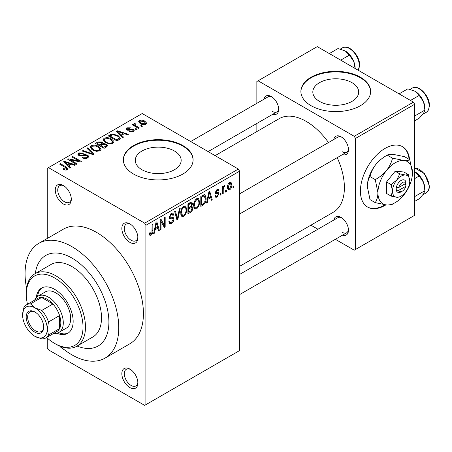 <?xml version="1.0" encoding="UTF-8"?>
<svg xmlns="http://www.w3.org/2000/svg" width="452" height="452" viewBox="0 0 452 452"><rect width="100%" height="100%" fill="white"/><g stroke="black" fill="none" stroke-linecap="round" stroke-linejoin="round"><path stroke-width="0.68" d="M129.865 242.368A11.334 6.543 60 0 1 121.848 228.492A11.334 6.543 60 0 1 129.865 223.864L129.865 223.864A11.334 6.543 60 0 1 137.877 237.746A11.334 6.543 60 0 1 129.865 242.368M130.504 224.265A9.588 5.537 -120 0 0 126.3 224.102A9.588 5.537 -120 0 0 124.831 231.786A9.588 5.537 -120 0 0 131.097 240.238A9.588 5.537 -120 0 0 135.894 240.713A9.588 5.537 -120 0 0 137.854 236.989M129.865 387.584A11.334 6.543 60 0 1 121.848 373.702A11.334 6.543 60 0 1 129.865 369.075L129.865 369.075A11.334 6.543 60 0 1 137.877 382.957A11.334 6.543 60 0 1 129.865 387.584M130.504 369.476A9.588 5.537 -120 0 0 126.3 369.312A9.588 5.537 -120 0 0 124.831 376.996A9.588 5.537 -120 0 0 131.097 385.449A9.588 5.537 -120 0 0 135.894 385.923A9.588 5.537 -120 0 0 137.854 382.2M64.099 349.565A11.334 6.543 60 0 1 63.286 349.147A11.334 6.543 60 0 1 59.675 346.068M63.286 203.931A11.334 6.543 60 0 1 55.274 190.049A11.334 6.543 60 0 1 63.286 185.427L63.286 185.427A11.334 6.543 60 0 1 71.303 199.304A11.334 6.543 60 0 1 63.286 203.931M63.93 185.823A9.588 5.537 -120 0 0 59.726 185.659A9.588 5.537 -120 0 0 58.257 193.349A9.588 5.537 -120 0 0 64.517 201.795A9.588 5.537 -120 0 0 69.314 202.27A9.588 5.537 -120 0 0 71.275 198.547M351.989 82.665A22.945 13.249 0 0 0 326.982 79.795A22.945 13.249 0 0 0 312.818 92.033A22.945 13.249 0 0 0 319.536 101.401A22.945 13.249 0 0 0 344.543 104.276A22.945 13.249 0 0 0 358.707 92.033A22.945 13.249 0 0 0 351.989 82.665M360.419 77.23A34.872 20.131 0 0 0 322.417 72.862A34.872 20.131 0 0 0 300.891 91.468A34.872 20.131 0 0 0 311.106 105.7A34.872 20.131 0 0 0 349.108 110.068A34.872 20.131 0 0 0 370.634 91.468A34.872 20.131 0 0 0 360.419 77.23M370.629 91.75A34.872 20.131 0 0 0 360.419 77.8A34.872 20.131 0 0 0 322.643 73.382A34.872 20.131 0 0 0 300.891 91.75M141.996 169.737A22.945 13.249 180 0 1 135.278 160.37A22.945 13.249 180 0 1 149.442 148.132A22.945 13.249 180 0 1 174.444 151.002A22.945 13.249 180 0 1 181.167 160.37A22.945 13.249 180 0 1 167.003 172.607A22.945 13.249 180 0 1 141.996 169.737M182.879 145.561A34.872 20.131 0 0 0 144.877 141.199A34.872 20.131 0 0 0 123.351 159.799A34.872 20.131 0 0 0 133.56 174.037A34.872 20.131 0 0 0 171.568 178.399A34.872 20.131 0 0 0 193.094 159.799A34.872 20.131 0 0 0 182.879 145.561M193.089 160.081A34.872 20.131 0 0 0 182.879 146.132A34.872 20.131 0 0 0 145.103 141.713A34.872 20.131 0 0 0 123.351 160.081M333.813 139.47A10.464 6.04 60 0 1 341.062 136.809L341.062 136.809A10.464 6.04 60 0 1 348.458 149.623A10.464 6.04 60 0 1 342.531 154.567M341.706 137.21A8.718 5.034 -120 0 0 337.938 137.086L239.594 193.868M264.03 99.18A10.464 6.04 60 0 1 271.279 96.519L271.279 96.519A10.464 6.04 60 0 1 278.675 109.333A10.464 6.04 60 0 1 272.748 114.283M271.923 96.926A8.718 5.034 -120 0 0 268.155 96.801L190.682 141.527M333.813 220.051A10.464 6.04 60 0 1 341.062 217.389L341.062 217.389A10.464 6.04 60 0 1 348.458 230.198A10.464 6.04 60 0 1 342.531 235.147M341.706 217.791A8.718 5.034 -120 0 0 337.938 217.666L239.594 274.443M60.054 346.226A66.258 38.256 -120 0 0 71.919 354.843A66.258 38.256 -120 0 0 105.045 358.12A66.258 38.256 -120 0 0 115.203 305.027A66.258 38.256 -120 0 0 71.919 246.639A66.258 38.256 -120 0 0 38.787 243.362A66.258 38.256 -120 0 0 26.595 288.274M105.045 358.12L129.701 343.887A66.258 38.256 -120 0 0 139.86 290.794A66.258 38.256 -120 0 0 96.575 232.407A66.258 38.256 -120 0 0 63.449 229.124L38.787 243.362M239.594 266.347L333.197 212.304A54.054 31.205 -120 0 0 337.203 157.646M328.485 142.544A54.054 31.205 -120 0 0 306.173 121.362A54.054 31.205 -120 0 0 279.144 118.684L215.135 155.641M409.585 159.596A34.872 20.131 120 0 0 402.512 146.685A34.872 20.131 120 0 0 385.076 148.409A34.872 20.131 120 0 0 362.295 179.139A34.872 20.131 120 0 0 367.64 207.084A34.872 20.131 120 0 0 385.076 205.355A34.872 20.131 120 0 0 385.855 204.892M367.397 206.937A34.872 20.131 120 0 0 384.584 205.072A34.872 20.131 120 0 0 385.059 204.796M409.094 159.313A34.872 20.131 120 0 0 402.269 146.544M71.919 258.03A52.308 30.199 -120 0 0 45.765 255.442A52.308 30.199 -120 0 0 35.301 273.562A52.308 30.199 -120 0 1 45.765 255.442L45.765 255.442A52.308 30.199 -120 0 1 71.919 258.03A52.308 30.199 -120 0 1 106.09 304.128A52.308 30.199 -120 0 1 98.073 346.04A52.308 30.199 -120 0 0 106.09 304.128A52.308 30.199 -120 0 0 71.919 258.03M226.367 190.213L226.367 191.637L225.582 192.089L225.582 190.665L226.367 190.213M223.231 189.693L223.231 193.45L222.446 193.902L222.446 186.653L223.231 186.201L223.231 187.36L224.164 185.535L224.91 185.489L224.689 186.653L224.119 186.851L223.378 188.128L223.231 189.693L222.446 189.241M220.988 193.32L220.988 194.744L220.203 195.196L220.203 193.772L220.988 193.32M218.971 193.693L217.073 197.134L215.796 197.321L215.158 195.908L215.943 195.326L216.316 196.179L217.129 196.066L218.186 194.332L217.983 193.789L215.728 193.863L215.271 192.733L217.039 189.648L218.344 189.461L218.858 190.665L218.073 191.247L217.768 190.552L217.067 190.665L216.056 192.134L216.31 192.586L218.514 192.416L218.971 193.693L216.954 192.529M215.412 191.761L216.31 192.586M208.027 199.247L207.355 202.615L206.53 203.089L208.914 191.75L209.739 191.269L212.248 199.79L211.423 200.264L210.745 197.682L208.027 199.247L207.411 198.891M196.665 208.914L194.902 209.084L194.411 208.654L193.637 205.683C193.467 202.954 194.479 200.62 196.671 198.688L198.468 198.53L199.694 202.067L198.914 206.095L196.665 208.914L193.789 207.253M183.778 216.355L182.009 216.525L181.523 216.096L180.749 213.124C180.58 210.395 181.591 208.067 183.783 206.129L185.58 205.971L186.8 209.508L186.021 213.536L183.778 216.355L180.902 214.694M151.064 235.243L149.832 235.249L149.369 233.119L150.149 232.537L151.098 234.057L151.945 232.82L152.058 224.576L152.844 224.124L152.844 230.887C153.036 232.588 152.443 234.04 151.064 235.243L149.459 234.317M149.369 233.435L151.098 234.057M144.657 223.152L238.362 169.054L239.594 171.189L239.594 350.571L145.894 404.67L145.894 225.288L144.657 223.152L48.494 167.63L47.257 168.342L47.257 238.47M239.594 171.189L145.894 225.288M155.126 229.791L154.448 233.159L153.623 233.633L156.013 222.288L156.838 221.813L159.341 230.334L158.522 230.808L157.838 228.226L155.126 229.791L154.511 229.435M161.025 221.39L161.025 229.362L160.24 229.819L160.24 219.853L161.076 219.367L164.387 225.446L164.387 217.457L165.172 217.005L165.172 226.972L164.33 227.458L161.025 221.39L160.24 220.938M169.093 217.197L170.127 217.796L173.314 217.615L173.913 219.163C173.828 221.017 173.009 222.452 171.466 223.463L169.692 223.7L168.867 221.599L169.653 221.017L170.218 222.407L171.54 222.26L173.127 219.632L172.771 218.751L169.72 218.881L169.093 217.339L171.325 213.321L172.963 213.101L173.687 214.932L172.901 215.514L172.432 214.299L171.353 214.468L169.879 216.92L170.184 217.83L169.093 217.203M180.224 208.31L177.76 219.7L176.998 220.141L174.67 211.519L175.483 211.05L177.331 218.785L179.404 208.784L180.224 208.31M191.139 205.993L192.744 208.123C192.727 210.005 191.93 211.44 190.354 212.429L187.925 213.836L187.925 203.869L190.36 202.462L191.88 202.174L192.518 203.722L191.671 206.298L192.123 206.4M206.078 198.315C206.287 201.027 205.298 203.281 203.112 205.061L200.812 206.389L200.812 196.428L204.253 194.626L204.971 194.75L206.078 198.315L205.259 197.84M231.859 184.766C232.012 186.755 231.283 188.456 229.672 189.857L228.356 189.987L227.492 187.365C227.356 185.399 228.085 183.727 229.672 182.354L231.012 182.229L231.859 184.766L230.995 184.269M233.763 185.941L233.763 187.365L232.983 187.817L232.983 186.393L233.763 185.941M47.257 338.045L47.257 347.724L48.494 349.859L144.657 405.382L145.894 404.67M142.527 126.148L141.747 126.605L140.51 125.893L141.295 125.436L142.527 126.148M137.148 129.255L136.363 129.707L135.131 128.995L135.916 128.543L137.148 129.255M123.515 137.125L122.69 137.606L116.446 131.244L117.271 130.764L128.408 134.3L127.588 134.775L124.328 133.679L121.616 135.25L123.515 137.125M109.333 143.883L105.598 142.617L103.045 139.725L104.09 138.25C106.802 137.335 109.288 137.606 111.548 139.063L113.87 141.306L113.983 141.9L112.938 143.363L109.333 143.883M96.445 151.324L92.711 150.064L90.151 147.166L91.202 145.691C93.914 144.776 96.4 145.047 98.66 146.504L100.977 148.748L101.09 149.341L100.05 150.804L96.445 151.324M87.739 157.912C85.863 158.782 84.021 158.725 82.23 157.731L82.902 157.211L86.801 157.29L87.564 156.358L86.914 155.516L78.874 155.533L77.772 154.132L78.744 152.878L83.688 153.002L83.015 153.522L79.778 153.448L79.072 154.296L79.693 155.098L80.818 155.465L84.439 154.556L87.682 155.053L88.829 156.545L87.739 157.912M70.608 167.669L69.789 168.15L63.546 161.788L64.37 161.307L75.501 164.844L74.682 165.319L71.427 164.223L68.71 165.794L70.608 167.669M238.362 169.054L142.194 113.531L48.494 167.63M65.5 170.048L62.952 169.116L63.625 168.602L66.365 169.088L66.557 168.223L59.585 164.07L60.37 163.618L66.229 166.997L68.032 168.782L67.337 169.692L65.5 170.048M66.721 169.958L66.557 168.223M77.185 163.878L76.399 164.33L67.772 159.347L68.608 158.861L78.834 160.946L71.919 156.951L72.699 156.499L81.332 161.483L80.49 161.969L70.28 159.889L77.185 163.878M93.926 154.211L93.157 154.657L82.202 151.013L83.015 150.544L92.485 153.878L86.937 148.279L87.756 147.804L93.926 154.211M106.514 146.94L104.084 148.346L95.457 143.363L97.892 141.956L102.22 141.962L103.18 143.499L106.373 144.098L107.655 145.657L106.514 146.94M103.22 143.244L103.18 144.284M119.271 139.578L116.972 140.905L108.344 135.922L111.943 134.029L117.882 135.346L120.475 138.148L119.271 139.578M133.346 131.583L129.413 131.521L130.086 131.001L132.504 131.029L133.012 130.419L132.589 129.86L126.837 129.899L126.012 128.837L126.814 127.848L130.425 127.831L129.752 128.351L127.735 128.345L127.492 129.374L133.216 129.312L134.176 130.521L133.346 131.583M127.187 130.074L127.187 128.967L127.492 130.187M139.391 127.961L138.606 128.413L132.329 124.792L133.114 124.34L134.114 124.916L133.939 123.735L135.018 123.498L135.69 124.142L135.012 124.407L135.001 125.26L139.391 127.961M133.685 124.108L133.939 123.735L133.939 124.679M135.018 123.498L135.001 126.334M145.951 124.306C143.962 124.989 142.148 124.786 140.51 123.69L138.662 121.644L139.448 120.554C141.403 119.87 143.194 120.062 144.821 121.13L146.736 123.21L145.951 124.306M77.145 346.04A52.308 30.199 -120 0 0 98.073 346.04A52.308 30.199 -120 0 1 77.145 346.04M413.433 102.141L414.67 104.276L355.487 138.448L354.255 136.312L413.433 102.141L317.27 46.618L256.855 81.501L256.855 103.322M256.855 123.458L256.855 131.555M355.487 138.448L355.487 249.493L354.255 250.205L335.356 239.289M317.92 229.226L310.908 225.175M355.487 249.493L414.67 215.321L414.67 104.276M354.255 136.312L258.086 80.789M342.294 151.759A8.718 5.034 -120 0 0 346.656 152.188A8.718 5.034 -120 0 0 348.43 148.861M272.511 111.469A8.718 5.034 -120 0 0 276.873 111.898A8.718 5.034 -120 0 0 278.647 108.57M342.294 232.334A8.718 5.034 -120 0 0 346.656 232.769A8.718 5.034 -120 0 0 348.43 229.441M63.625 169.472L63.625 168.602M66.365 170.037L66.365 169.088M60.37 164.522L60.37 163.618M64.37 162.624L64.37 161.307M68.71 167.048L68.71 165.794M66.184 163.183L67.964 165.059L70.15 163.793L64.913 162.031L66.184 163.183L66.184 164.477M67.964 166.291L67.964 165.059M64.913 163.183L64.913 162.031M70.15 164.963L70.15 163.793M68.608 159.827L68.608 158.861M78.834 161.63L78.834 160.946M72.699 157.403L72.699 156.499M70.28 160.793L70.28 159.889M82.902 158.059L82.902 157.211M86.801 158.319L86.801 157.29M78.744 155.454L78.744 152.878M79.693 155.895L79.693 155.098M80.818 156.115L80.818 155.465M84.439 155.375L84.439 154.556M87.682 157.94L87.682 155.053M83.015 151.284L83.015 150.544M92.485 154.431L92.485 153.878M87.756 149.115L87.756 147.804M91.202 149.013L91.202 145.691M98.66 147.465L98.66 146.504M100.977 149.883L100.977 148.748M92.214 146.267L91.423 147.386L93.507 149.618C95.174 150.702 97.016 150.906 99.033 150.228L99.807 149.115L97.847 146.945L95.564 146.007L92.214 146.267M93.507 150.476L93.507 149.618M99.033 151.217L99.033 150.228M97.892 143.12L97.892 141.956M102.22 144.764L102.22 141.962M106.373 147.024L106.373 144.098M97.248 144.397L97.248 143.493L99.824 144.979L102.203 143.216L102.203 144.776M99.824 145.889L99.824 144.979M102.039 144.866L101.576 142.499L98.615 142.702L97.248 143.493M100.836 146.471L100.836 145.561L103.858 147.312L106.356 145.448L106.356 147.036M103.858 148.216L103.858 147.312M106.226 147.109L106.226 145.815L105.593 144.555L102.384 144.668L100.836 145.561M105.525 147.516L105.525 146.352M104.09 141.572L104.09 138.25M111.548 140.024L111.548 139.063M113.87 142.442L113.87 141.306M105.101 138.826L104.31 139.945L106.401 142.177C108.068 143.261 109.909 143.465 111.926 142.781L112.695 141.674L110.734 139.504L108.452 138.566L105.101 138.826M106.401 143.035L106.401 142.177M111.926 143.776L111.926 142.781M111.943 135.024L111.943 134.029M117.882 136.295L117.882 135.346M110.135 136.052L116.752 139.866L119.192 137.911L118.876 137.188L117.085 135.792L112.819 134.702L110.135 136.052L110.135 136.956M116.752 140.775L116.752 139.866M118.164 140.216L118.164 139.052M117.271 132.086L117.271 130.764M121.616 136.504L121.616 135.25M119.091 132.639L120.87 134.515L123.051 133.255L117.819 131.487L119.091 132.639L119.091 133.933M120.87 135.747L120.87 134.515M117.819 132.639L117.819 131.487M123.051 134.419L123.051 133.255M130.086 131.781L130.086 131.001M132.504 131.927L132.504 131.029M126.814 129.888L126.814 127.848M128.261 130.329L128.261 129.526M133.216 131.651L133.216 129.312M135.916 129.447L135.916 128.543M133.114 125.244L133.114 124.34M134.114 125.82L134.114 124.916M136.137 126.989L136.137 126.085M141.295 126.345L141.295 125.436M139.448 122.961L139.448 120.554M144.821 122.096L144.821 121.13M140.323 121.079L139.888 121.712L141.295 123.238L145.075 123.775L145.499 123.13L144.098 121.616L140.323 121.079M141.295 124.097L141.295 123.238M145.075 124.645L145.075 123.775M153.804 232.786L154.448 233.159M158.228 229.689L159.341 230.334M156.833 227.644L157.838 228.226M156.121 225.152L155.392 228.475L157.573 227.215L156.482 223.056L156.121 225.152L155.488 224.785M154.787 228.124L155.392 228.475M155.917 222.729L156.482 223.056M160.24 228.91L161.025 229.362M162.703 224.474L164.387 225.446M163.556 226.04L165.172 226.972M168.89 221.972L171.466 223.463M171.116 213.451L173.687 214.932M170.477 213.965L171.353 214.468M169.167 216.508L169.879 216.92M171.427 217.728L173.913 219.163M176.709 219.096L177.76 219.7M176.5 218.305L177.331 218.785M185.97 209.027L186.8 209.508M185.41 213.18L186.021 213.536M183.789 207.293C182.105 208.796 181.354 210.592 181.534 212.689L182.444 215.305L183.772 215.197C185.41 213.728 186.162 211.977 186.021 209.931L185.687 207.869L185.134 207.191L183.789 207.293L182.924 206.79M180.777 212.248L181.534 212.689M190.348 202.468L192.518 203.722M190.235 206.677L192.744 208.123M188.71 204.581L188.71 207.558L191.004 206.135L191.733 204.338L191.382 203.383L188.71 204.581L187.925 204.129M187.925 207.101L188.71 207.558M188.71 208.722L188.71 212.214L191.185 210.66L191.959 208.587L191.546 207.508L188.71 208.722L187.925 208.27M187.925 211.762L188.71 212.214M189.247 207.242L190.258 207.83M198.857 201.586L199.694 202.067M198.298 205.739L198.914 206.095M196.677 199.852C194.998 201.355 194.247 203.151 194.422 205.242L195.332 207.863L196.66 207.75C198.304 206.287 199.049 204.53 198.908 202.49L198.575 200.428L198.027 199.75L196.677 199.852L195.812 199.349M193.665 204.807L194.422 205.242M202.106 204.479L203.112 205.061M201.598 197.14L201.598 204.773L203.01 203.959L204.982 201.366L205.298 198.75L204.106 195.885L201.598 197.14L200.812 196.682M200.812 204.321L201.598 204.773M201.976 195.756L202.988 196.337M202.925 195.207L204.485 195.987L203.033 195.145M206.705 202.242L207.355 202.615M211.129 199.146L212.248 199.79M209.734 197.1L210.745 197.682M209.027 194.609L208.293 197.931L210.479 196.671L209.389 192.512L209.027 194.609L208.389 194.241M207.688 197.58L208.293 197.931M208.824 192.185L209.389 192.512M215.18 196.038L217.073 197.134M215.305 192.241L217.983 193.789M217.067 189.631L218.858 190.665M216.299 190.219L217.067 190.665M220.203 194.292L220.988 194.744M222.446 192.998L223.231 193.45M222.446 186.908L223.231 187.36M223.683 186.077L224.689 186.653M223.503 186.495L224.119 186.851M222.446 187.591L223.378 188.128M225.582 191.185L226.367 191.637M227.588 188.653L229.672 189.857M229.656 183.399L228.271 186.908L228.881 188.885L229.695 188.812L231.074 185.292L230.48 183.337L228.91 182.97M227.525 186.478L228.271 186.908M232.983 186.913L233.763 187.365M56.867 333.186A26.154 15.102 -120 0 0 67.732 333.356A26.154 15.102 -120 0 0 71.744 312.4A26.154 15.102 -120 0 0 54.658 289.353A26.154 15.102 -120 0 0 41.578 288.054A26.154 15.102 -120 0 0 36.296 297.552M58.477 332.632A26.154 15.102 -120 0 0 68.337 332.977M46.635 337.486A40.104 23.154 -120 0 0 54.658 343.452A40.104 23.154 -120 0 0 83.015 327.078A40.104 23.154 -120 0 0 54.658 277.963A40.104 23.154 -120 0 0 26.301 294.337A40.104 23.154 -120 0 0 27.459 304.264M55.89 344.164L54.658 343.452L55.89 344.164A41.844 24.159 60 0 0 76.812 346.238L92.841 336.983A41.844 24.159 -120 0 0 99.254 303.45A41.844 24.159 -120 0 0 71.919 266.573A41.844 24.159 -120 0 0 50.991 264.499L34.968 273.754A41.844 24.159 60 0 1 55.89 275.827A41.844 24.159 60 0 1 83.224 312.705A41.844 24.159 60 0 1 76.812 346.238M26.301 294.337L26.301 292.913A41.844 24.159 60 0 1 34.968 273.754M34.719 300.071A20.922 12.08 60 0 1 38.03 296.145L45.426 291.873A20.922 12.08 60 0 1 55.89 292.913A20.922 12.08 60 0 1 69.557 311.349A20.922 12.08 60 0 1 66.348 328.112L58.952 332.384A20.922 12.08 60 0 1 53.901 333.288M42.211 287.726A26.154 15.102 -120 0 0 37.578 296.427M410.501 100.446L419.207 95.417L423.58 101.875A13.95 8.057 -120 0 1 424.903 108.339L424.903 110.102L423.58 113.271L419.207 118.204L414.67 120.825M414.67 116.011L424.903 110.102L423.58 101.875A13.95 8.057 -120 0 0 415.038 91.247L419.207 95.417M399.105 93.869L407.817 88.841L415.038 91.247M26.176 317.044A12.379 7.147 60 0 1 34.928 311.987A12.379 7.147 60 0 1 43.68 327.152A12.379 7.147 60 0 1 34.928 332.203A12.379 7.147 60 0 1 26.176 317.044M35.307 312.213A11.334 6.543 -120 0 0 30.001 311.852A11.334 6.543 -120 0 0 27.657 317.044A11.334 6.543 -120 0 0 32.6 328.446A11.334 6.543 -120 0 0 41.335 331.486A11.334 6.543 -120 0 0 43.674 326.706M38.03 296.145A20.922 12.08 60 0 1 54.155 301.75A20.922 12.08 60 0 1 63.286 322.807A20.922 12.08 60 0 1 58.952 332.384M45.754 337.994L56.85 331.587A19.182 11.074 -120 0 0 59.585 328.621A19.182 11.074 -120 0 0 60.822 322.807A19.182 11.074 -120 0 0 59.585 315.569A19.182 11.074 -120 0 0 52.907 304.004L41.607 297.478A19.182 11.074 -120 0 0 37.669 298.365L26.572 304.772A19.182 11.074 60 0 1 30.51 303.885L34.928 307.857L41.81 310.411A19.182 11.074 60 0 1 48.494 321.977L47.257 329.214L48.494 335.028A19.182 11.074 60 0 1 45.754 337.994A19.182 11.074 60 0 1 41.81 338.881L34.928 336.333A17.436 10.068 -120 0 0 47.257 329.214A17.436 10.068 -120 0 0 34.928 307.857A17.436 10.068 -120 0 0 22.6 314.976L23.832 307.739A19.182 11.074 60 0 1 26.572 304.772M41.81 310.411L52.907 304.004A19.182 11.074 -120 0 0 41.607 297.478L30.51 303.885M48.494 335.028L59.585 328.621L59.585 315.569L48.494 321.977M22.6 314.976A17.436 10.068 -120 0 0 34.928 336.333M414.67 201.406L419.207 198.784L423.58 193.851L424.903 190.676L414.67 196.586M423.58 182.455L424.903 190.676L424.903 188.913A13.95 8.057 -120 0 0 423.58 182.455A13.95 8.057 -120 0 0 415.038 171.828L419.207 175.997L423.58 182.455M414.67 178.619L419.207 175.997M414.67 171.624L415.038 171.828M340.718 60.156L349.424 55.127L353.797 61.591A13.95 8.057 -120 0 1 355.119 68.049L355.119 68.472M329.322 53.579L338.034 48.55L345.255 50.957A13.95 8.057 -120 0 1 353.797 61.591L355.097 68.461M345.255 50.957L349.424 55.127M405.828 183.41L398.85 187.439L396.172 187.563L396.331 190.32A6.972 4.028 120 0 0 401.105 191.834L402.337 191.123A5.232 3.023 120 0 0 405.828 186.258L405.828 183.41A5.232 3.023 120 0 0 402.337 182.58A5.232 3.023 120 0 0 398.85 187.439M405.879 181.958A6.972 4.028 120 0 0 401.105 180.444A6.972 4.028 120 0 0 396.331 187.473L396.172 187.563M409.738 181.156A12.204 7.046 120 0 0 405.421 175.014A12.204 7.046 120 0 0 396.794 179.998A12.204 7.046 120 0 0 392.477 191.123A12.204 7.046 120 0 0 396.794 197.258A12.204 7.046 120 0 0 405.421 192.275A12.204 7.046 120 0 0 409.738 181.156L408.399 174.63L405.421 175.014L399.771 173.862L396.794 179.998L391.138 184.597L392.477 191.123L391.138 196.106L396.794 197.258L399.771 196.874L400.602 196.377M391.138 196.106L386.556 193.456L386.556 181.953L395.189 171.212L403.817 171.986L408.399 174.63M399.771 173.862L395.189 171.212M391.138 184.597L386.556 181.953M392.517 158.166C391.5 162.471 389.511 166.562 386.556 170.444A24.408 14.091 120 0 0 377.928 192.688A24.408 14.091 120 0 0 386.556 204.965A24.408 14.091 120 0 0 403.817 194.998A24.408 14.091 120 0 0 412.45 172.754A24.408 14.091 120 0 0 403.817 160.477A24.408 14.091 120 0 0 386.556 170.444C383.426 174.156 379.657 177.218 375.256 179.636L369.996 176.602C371.013 172.291 373.002 168.2 375.957 164.319C379.087 160.607 382.855 157.545 387.257 155.126C388.274 154.403 390.262 154.143 393.217 154.358L404.517 156.669L409.778 159.709C408.761 160.432 406.772 160.686 403.817 160.477L392.517 158.166L387.257 155.126M375.256 179.636L377.928 192.688C377.821 196.682 376.928 200.004 375.256 202.654L386.556 204.965C389.488 205.174 391.472 204.92 392.517 204.197L394.178 203.202M375.256 202.654L369.996 199.614L367.323 186.563C367.431 182.568 368.323 179.246 369.996 176.602M412.45 172.754L409.778 159.709M375.957 164.319A24.408 14.091 120 0 0 367.323 186.563M396.331 190.32L398.85 190.286L405.828 186.258M398.85 190.286A5.232 3.023 120 0 0 402.337 191.123M404.806 184.004L406.037 184.715M66.229 167.946L66.229 166.997M82.631 155.9L82.631 155.081M90.812 153.878L90.812 153.273M101.299 145.295L101.299 144.131M110.542 135.815L110.542 134.651M129.515 130.204L129.515 129.215M152.058 230.435L152.844 230.887M169.11 217.683L171.172 218.875M176.11 216.864L177.02 217.389M189.343 211.847L190.354 212.429M189.066 203.208L190.072 203.79M215.271 192.716L217.214 193.835M412.258 88.14C418.343 83.953 429.784 95.954 429.4 105.485C428.858 109.683 427.79 111.955 426.202 112.299A13.95 8.051 -120 0 0 429.095 105.915A13.95 8.051 -120 0 0 423.004 91.88A13.95 8.051 -120 0 0 412.258 88.14L410.145 89.36M414.67 167.991L424.564 173.596L429.4 186.066C429.366 189.315 428.298 191.586 426.202 192.88A13.95 8.051 -120 0 0 429.095 186.495A13.95 8.051 -120 0 0 414.67 168.071M358.193 70.246A13.95 8.051 -120 0 0 359.312 65.625A13.95 8.051 -120 0 0 353.221 51.59A13.95 8.051 -120 0 0 342.475 47.85L340.362 49.07M87.564 156.358L87.564 158.008M79.072 154.296L79.072 155.641M91.423 147.386L91.423 149.194M99.807 149.115L99.807 150.934M104.31 139.945L104.31 141.753M112.695 141.674L112.695 143.487M119.192 137.911L119.192 139.623M133.012 130.419L133.012 131.752M134.752 124.797L134.752 126.193M139.888 121.712L139.888 123.3M145.499 123.13L145.499 124.515M170.218 222.407L168.873 221.627M172.771 218.751L171.133 217.802M172.432 214.299L171.042 213.497M185.134 207.191L183.546 206.276M182.444 215.305L180.84 214.384M191.382 203.383L190.072 202.626M191.546 207.508L190.173 206.711M198.027 199.75L196.439 198.835M195.332 207.863L193.733 206.943M216.316 196.179L215.463 195.688M217.768 190.552L216.649 189.908M230.48 183.337L229.266 182.631M228.881 188.885L227.514 188.094M426.202 112.299L422.852 114.237M239.594 213.999L346.656 152.188M346.656 232.769L239.594 294.58M276.873 111.898L208.118 151.595M426.202 192.88L422.852 194.812M358.255 70.286L359.617 65.201C360.001 55.664 348.56 43.663 342.475 47.85"/></g></svg>
